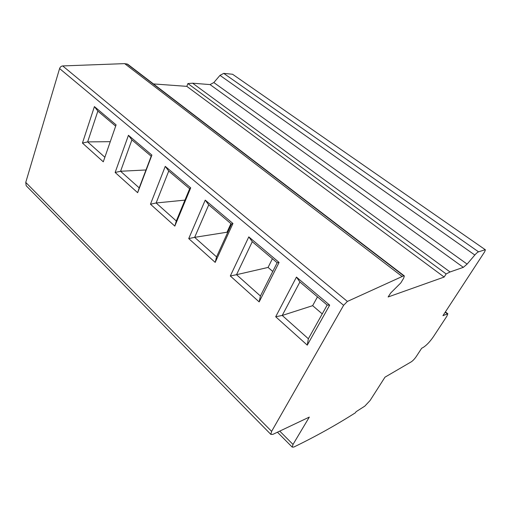 <?xml version="1.0" encoding="UTF-8"?>
<svg xmlns="http://www.w3.org/2000/svg" width="511" height="511" viewBox="0 0 511 511"><rect width="100%" height="100%" fill="white"/><g stroke="black" fill="none" stroke-linecap="round" stroke-linejoin="round"><path stroke-width="0.77" d="M485.297 249.732L232.556 74.248L485.405 249.809L484.632 251.84L442.948 315.67L447.815 313.76L446.857 316.226L433.437 336.672C429.802 341.929 426.302 345.57 422.942 347.601L421.684 348.234L416.318 356.454C414.625 358.914 412.926 360.715 411.221 361.858L384.981 377.175L370.098 400.483L364.816 406.124L356.09 411.713L355.426 412.767C335.855 425.216 315.3 436.656 293.774 447.074L292.215 447.106L293.014 444.442L309.315 417.091L272.855 434.376L270.836 434.369L271.622 431.373L343.616 305.297L59.589 68.557L25.754 182.401L26.182 185.736L26.661 186.221M307.264 345.142L275.691 316.756L296.444 277.09L329.678 305.137L307.264 345.142L308.363 338.755L282.232 315.453L275.691 316.756M215.188 262.379L188.725 238.592L205.237 200.114L232.946 223.499L215.188 262.379L216.562 256.88L194.653 237.34L188.725 238.592M174.819 226.098L150.464 204.208L165.257 166.375L190.705 187.85L174.819 226.098L176.301 220.969L156.13 202.976L150.464 204.208M137.644 192.685L115.141 172.463L128.44 135.3L151.888 155.089L137.644 192.685L139.203 187.876L120.57 171.262L115.141 172.463M103.286 161.808L82.443 143.074L94.414 106.588L116.093 124.882L103.286 161.808M259.166 301.905L230.314 275.978L248.8 236.88L279.076 262.437L259.166 301.905L260.418 295.997L236.536 274.694L230.314 275.978M279.076 262.437L277.147 262.743L252.274 241.703L236.536 274.694L268.071 267.432L272.759 271.456M272.401 258.732L268.071 267.432M252.274 241.703L248.8 236.88M277.147 262.743L260.418 295.997M329.678 305.137L327.174 305.054L299.893 281.983L282.232 315.453L312.649 305.667L322.243 313.895M317.478 296.853L312.649 305.667M299.893 281.983L296.444 277.09M327.174 305.054L308.363 338.755M232.946 223.499L231.489 224.125L208.724 204.866L194.653 237.34L227.025 232.224L227.58 232.703M230.927 223.646L227.025 232.224M208.724 204.866L205.237 200.114M231.489 224.125L216.562 256.88M190.705 187.85L189.664 188.744L168.739 171.051L156.13 202.976L184.95 200.114M168.739 171.051L165.257 166.375M189.664 188.744L176.301 220.969M151.888 155.089L151.192 156.213L131.902 139.893L120.57 171.262L145.98 169.971M131.902 139.893L128.44 135.3M151.192 156.213L139.203 187.876M104.864 157.254L87.649 141.898L82.443 143.074M115.652 126.147L97.856 111.098L87.649 141.898L110.267 141.675M97.856 111.098L94.414 106.588M232.556 74.248L223.729 73.38L219.986 75.373L213.834 82.558L210.04 84.583L192.628 83.21L187.907 83.561L186.822 86.365L153.428 83.919M404.144 275.774L127.788 64.297L124.646 63.626L62.706 65.932C61.211 66.117 60.177 66.992 59.589 68.557M485.073 249.758L478.558 251.84C477.6 252.198 476.354 253.264 474.821 255.034L467.118 264.098L463.324 267.349L450.05 271.967L446.135 273.941L444.155 277.051L388.124 296.974L390.755 292.944L400.835 282.883L403.664 278.201L404.335 275.927L403.703 275.806L347.391 301.433L343.616 305.297M192.628 83.21L450.05 271.967M187.907 83.561L446.135 273.941M186.822 86.365L444.155 277.051M124.646 63.626L401.946 276.374M279.785 431.156L293.014 444.442M25.754 182.401L271.622 431.373M445.209 312.208L447.214 313.748M223.729 73.38L478.558 251.84M219.986 75.373L474.821 255.034M213.834 82.558L467.118 264.098M210.04 84.583L463.324 267.349M126.824 63.843L403.703 275.806M62.706 65.932L347.391 301.433M277.46 432.236L292.215 447.106M26.182 185.736L270.836 434.369M445.407 311.908L447.687 313.665"/></g></svg>
